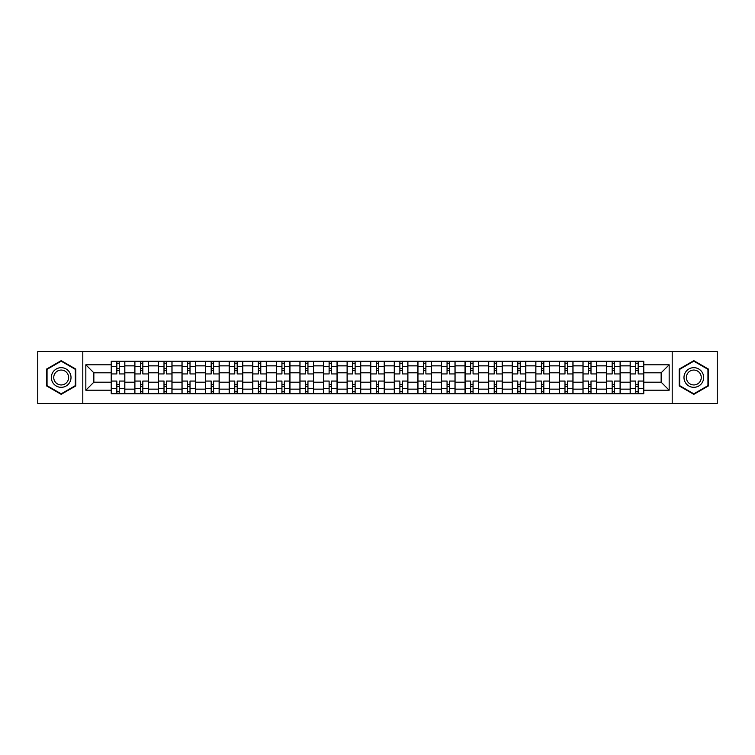 <?xml version="1.0" encoding="UTF-8"?>
<svg xmlns="http://www.w3.org/2000/svg" width="755" height="755" viewBox="0 0 755 755"><rect width="100%" height="100%" fill="white"/><g stroke="black" fill="none" stroke-linecap="round" stroke-linejoin="round"><path stroke-width="1.13" d="M672.195 403.434L717.25 403.434L717.25 351.566L37.75 351.566L37.75 403.434L672.195 403.434L672.195 351.566M134.824 393.751L134.824 365.854L124.839 365.854L124.839 393.751M124.839 365.854L124.839 361.249M134.824 365.854L134.824 361.249M148.433 361.249L148.433 393.751M158.408 393.751L158.408 361.249M172.017 361.249L172.017 393.751M181.993 393.751L181.993 361.249M195.602 361.249L195.602 393.751M205.587 393.751L205.587 361.249M219.195 361.249L219.195 393.751M229.171 393.751L229.171 361.249M242.78 361.249L242.78 393.751M252.755 393.751L252.755 361.249M266.364 361.249L266.364 393.751M276.349 393.751L276.349 361.249M289.958 361.249L289.958 393.751M299.933 393.751L299.933 361.249M313.542 361.249L313.542 393.751M323.517 393.751L323.517 361.249M337.126 361.249L337.126 393.751M347.111 393.751L347.111 361.249M360.72 361.249L360.72 393.751M370.696 393.751L370.696 361.249M384.304 361.249L384.304 393.751M394.28 393.751L394.28 361.249M407.889 361.249L407.889 393.751M417.874 393.751L417.874 361.249M431.482 361.249L431.482 393.751M441.458 393.751L441.458 361.249M455.067 361.249L455.067 393.751M465.042 393.751L465.042 361.249M478.651 361.249L478.651 393.751M488.636 393.751L488.636 361.249M502.245 361.249L502.245 393.751M512.22 393.751L512.22 361.249M525.829 361.249L525.829 393.751M535.805 393.751L535.805 361.249M549.413 361.249L549.413 393.751M559.398 393.751L559.398 361.249M573.007 361.249L573.007 393.751M582.983 393.751L582.983 361.249M596.592 361.249L596.592 393.751M606.567 393.751L606.567 361.249M620.176 361.249L620.176 393.751M630.161 393.751L630.161 361.249M630.161 382.19L620.176 382.19M606.567 382.19L596.592 382.19M582.983 382.19L573.007 382.19M559.398 382.19L549.413 382.19M535.805 382.19L525.829 382.19M512.22 382.19L502.245 382.19M488.636 382.19L478.651 382.19M465.042 382.19L455.067 382.19M441.458 382.19L431.482 382.19M417.874 382.19L407.889 382.19M394.28 382.19L384.304 382.19M370.696 382.19L360.72 382.19M347.111 382.19L337.126 382.19M323.517 382.19L313.542 382.19M299.933 382.19L289.958 382.19M276.349 382.19L266.364 382.19M252.755 382.19L242.78 382.19M229.171 382.19L219.195 382.19M205.587 382.19L195.602 382.19M181.993 382.19L172.017 382.19M158.408 382.19L148.433 382.19M134.824 382.19L124.839 382.19M630.161 372.81L620.176 372.81M606.567 372.81L596.592 372.81M582.983 372.81L573.007 372.81M559.398 372.81L549.413 372.81M535.805 372.81L525.829 372.81M512.22 372.81L502.245 372.81M488.636 372.81L478.651 372.81M465.042 372.81L455.067 372.81M441.458 372.81L431.482 372.81M417.874 372.81L407.889 372.81M394.28 372.81L384.304 372.81M370.696 372.81L360.72 372.81M347.111 372.81L337.126 372.81M323.517 372.81L313.542 372.81M299.933 372.81L289.958 372.81M276.349 372.81L266.364 372.81M252.755 372.81L242.78 372.81M229.171 372.81L219.195 372.81M205.587 372.81L195.602 372.81M181.993 372.81L172.017 372.81M158.408 372.81L148.433 372.81M134.824 372.81L124.839 372.81M93.846 382.19L111.23 382.19L111.23 372.81L93.846 372.81L93.846 382.19L85.834 390.203L85.834 364.797L111.23 364.797L111.23 372.81M643.77 372.81L643.77 382.19L661.153 382.19L661.153 372.81L643.77 372.81L643.77 361.249L111.23 361.249L111.23 364.797M643.77 364.797L669.166 364.797L669.166 390.203L643.77 390.203L643.77 382.19M111.23 382.19L111.23 393.751L643.77 393.751L643.77 390.203M111.23 390.203L85.834 390.203M82.805 403.434L82.805 351.566M75.774 369.072L61.183 360.654L46.593 369.072L46.593 385.928L61.183 394.346L75.774 385.928L75.774 369.072M708.407 369.072L693.817 360.654L679.226 369.072L679.226 385.928L693.817 394.346L708.407 385.928L708.407 369.072M119.252 391.486L116.827 391.486M116.827 363.514L119.252 363.514M142.837 391.486L140.421 391.486M140.421 363.514L142.837 363.514M166.421 391.486L164.005 391.486M164.005 363.514L166.421 363.514M190.015 391.486L187.589 391.486M187.589 363.514L190.015 363.514M213.599 391.486L211.183 391.486M211.183 363.514L213.599 363.514M237.183 391.486L234.767 391.486M234.767 363.514L237.183 363.514M260.777 391.486L258.352 391.486M258.352 363.514L260.777 363.514M284.361 391.486L281.936 391.486M281.936 363.514L284.361 363.514M307.946 391.486L305.53 391.486M305.53 363.514L307.946 363.514M331.539 391.486L329.114 391.486M329.114 363.514L331.539 363.514M355.124 391.486L352.698 391.486M352.698 363.514L355.124 363.514M378.708 391.486L376.292 391.486M376.292 363.514L378.708 363.514M402.302 391.486L399.876 391.486M399.876 363.514L402.302 363.514M425.886 391.486L423.461 391.486M423.461 363.514L425.886 363.514M449.47 391.486L447.054 391.486M447.054 363.514L449.47 363.514M473.064 391.486L470.639 391.486M470.639 363.514L473.064 363.514M496.648 391.486L494.223 391.486M494.223 363.514L496.648 363.514M520.233 391.486L517.817 391.486M517.817 363.514L520.233 363.514M543.817 391.486L541.401 391.486M541.401 363.514L543.817 363.514M567.411 391.486L564.985 391.486M564.985 363.514L567.411 363.514M590.995 391.486L588.579 391.486M588.579 363.514L590.995 363.514M614.579 391.486L612.163 391.486M612.163 363.514L614.579 363.514M638.173 391.486L635.748 391.486M635.748 363.514L638.173 363.514M85.834 364.797L93.846 372.81M661.153 382.19L669.166 390.203M661.153 372.81L669.166 364.797M124.764 393.751L124.764 373.942L119.252 373.942L119.252 361.249M116.827 361.249L116.827 373.942L111.306 373.942L111.306 361.249M124.764 373.942L124.764 361.249M111.306 393.751L111.306 381.058L116.827 381.058L116.827 393.751M119.252 393.751L119.252 381.058L124.764 381.058M116.827 370.62L119.252 370.62M111.306 381.058L111.306 373.942M119.252 384.38L116.827 384.38M119.252 391.788L116.827 391.788M116.827 386.343L119.252 386.343M119.252 368.657L116.827 368.657M116.827 363.212L119.252 363.212M52.671 382.417A9.824 9.824 0 0 0 66.1 386.013A9.824 9.824 0 0 0 69.696 372.583A9.824 9.824 0 0 0 56.276 368.987A9.824 9.824 0 0 0 52.671 382.417M54.737 381.218A7.437 7.437 0 0 0 64.911 383.946A7.437 7.437 0 0 0 67.629 373.782A7.437 7.437 0 0 0 57.465 371.054A7.437 7.437 0 0 0 54.737 381.218M61.183 361.173L75.321 369.337L75.321 385.663L61.183 393.827L47.046 385.663L47.046 369.337L61.183 361.173M685.304 382.417A9.824 9.824 0 0 0 698.724 386.013A9.824 9.824 0 0 0 702.329 372.583A9.824 9.824 0 0 0 688.9 368.987A9.824 9.824 0 0 0 685.304 382.417M687.371 381.218A7.437 7.437 0 0 0 697.535 383.946A7.437 7.437 0 0 0 700.262 373.782A7.437 7.437 0 0 0 690.089 371.054A7.437 7.437 0 0 0 687.371 381.218M693.817 361.173L707.954 369.337L707.954 385.663L693.817 393.827L679.679 385.663L679.679 369.337L693.817 361.173M148.357 393.751L148.357 373.942L142.837 373.942L142.837 361.249M140.421 361.249L140.421 373.942L134.9 373.942L134.9 361.249M148.357 373.942L148.357 361.249M134.9 393.751L134.9 381.058L140.421 381.058L140.421 393.751M142.837 393.751L142.837 381.058L148.357 381.058M140.421 370.62L142.837 370.62M134.9 381.058L134.9 373.942M142.837 384.38L140.421 384.38M142.837 391.788L140.421 391.788M140.421 386.343L142.837 386.343M142.837 368.657L140.421 368.657M140.421 363.212L142.837 363.212M171.942 393.751L171.942 373.942L166.421 373.942L166.421 361.249M164.005 361.249L164.005 373.942L158.484 373.942L158.484 361.249M171.942 373.942L171.942 361.249M158.484 393.751L158.484 381.058L164.005 381.058L164.005 393.751M166.421 393.751L166.421 381.058L171.942 381.058M164.005 370.62L166.421 370.62M158.484 381.058L158.484 373.942M166.421 384.38L164.005 384.38M166.421 391.788L164.005 391.788M164.005 386.343L166.421 386.343M166.421 368.657L164.005 368.657M164.005 363.212L166.421 363.212M195.526 393.751L195.526 373.942L190.015 373.942L190.015 361.249M187.589 361.249L187.589 373.942L182.068 373.942L182.068 361.249M195.526 373.942L195.526 361.249M182.068 393.751L182.068 381.058L187.589 381.058L187.589 393.751M190.015 393.751L190.015 381.058L195.526 381.058M187.589 370.62L190.015 370.62M182.068 381.058L182.068 373.942M190.015 384.38L187.589 384.38M190.015 391.788L187.589 391.788M187.589 386.343L190.015 386.343M190.015 368.657L187.589 368.657M187.589 363.212L190.015 363.212M219.12 393.751L219.12 373.942L213.599 373.942L213.599 361.249M211.183 361.249L211.183 373.942L205.662 373.942L205.662 361.249M219.12 373.942L219.12 361.249M205.662 393.751L205.662 381.058L211.183 381.058L211.183 393.751M213.599 393.751L213.599 381.058L219.12 381.058M211.183 370.62L213.599 370.62M205.662 381.058L205.662 373.942M213.599 384.38L211.183 384.38M213.599 391.788L211.183 391.788M211.183 386.343L213.599 386.343M213.599 368.657L211.183 368.657M211.183 363.212L213.599 363.212M242.704 393.751L242.704 373.942L237.183 373.942L237.183 361.249M234.767 361.249L234.767 373.942L229.246 373.942L229.246 361.249M242.704 373.942L242.704 361.249M229.246 393.751L229.246 381.058L234.767 381.058L234.767 393.751M237.183 393.751L237.183 381.058L242.704 381.058M234.767 370.62L237.183 370.62M229.246 381.058L229.246 373.942M237.183 384.38L234.767 384.38M237.183 391.788L234.767 391.788M234.767 386.343L237.183 386.343M237.183 368.657L234.767 368.657M234.767 363.212L237.183 363.212M266.288 393.751L266.288 373.942L260.777 373.942L260.777 361.249M258.352 361.249L258.352 373.942L252.831 373.942L252.831 361.249M266.288 373.942L266.288 361.249M252.831 393.751L252.831 381.058L258.352 381.058L258.352 393.751M260.777 393.751L260.777 381.058L266.288 381.058M258.352 370.62L260.777 370.62M252.831 381.058L252.831 373.942M260.777 384.38L258.352 384.38M260.777 391.788L258.352 391.788M258.352 386.343L260.777 386.343M260.777 368.657L258.352 368.657M258.352 363.212L260.777 363.212M289.882 393.751L289.882 373.942L284.361 373.942L284.361 361.249M281.936 361.249L281.936 373.942L276.424 373.942L276.424 361.249M289.882 373.942L289.882 361.249M276.424 393.751L276.424 381.058L281.936 381.058L281.936 393.751M284.361 393.751L284.361 381.058L289.882 381.058M281.936 370.62L284.361 370.62M276.424 381.058L276.424 373.942M284.361 384.38L281.936 384.38M284.361 391.788L281.936 391.788M281.936 386.343L284.361 386.343M284.361 368.657L281.936 368.657M281.936 363.212L284.361 363.212M313.467 393.751L313.467 373.942L307.946 373.942L307.946 361.249M305.53 361.249L305.53 373.942L300.009 373.942L300.009 361.249M313.467 373.942L313.467 361.249M300.009 393.751L300.009 381.058L305.53 381.058L305.53 393.751M307.946 393.751L307.946 381.058L313.467 381.058M305.53 370.62L307.946 370.62M300.009 381.058L300.009 373.942M307.946 384.38L305.53 384.38M307.946 391.788L305.53 391.788M305.53 386.343L307.946 386.343M307.946 368.657L305.53 368.657M305.53 363.212L307.946 363.212M337.051 393.751L337.051 373.942L331.539 373.942L331.539 361.249M329.114 361.249L329.114 373.942L323.593 373.942L323.593 361.249M337.051 373.942L337.051 361.249M323.593 393.751L323.593 381.058L329.114 381.058L329.114 393.751M331.539 393.751L331.539 381.058L337.051 381.058M329.114 370.62L331.539 370.62M323.593 381.058L323.593 373.942M331.539 384.38L329.114 384.38M331.539 391.788L329.114 391.788M329.114 386.343L331.539 386.343M331.539 368.657L329.114 368.657M329.114 363.212L331.539 363.212M360.645 393.751L360.645 373.942L355.124 373.942L355.124 361.249M352.698 361.249L352.698 373.942L347.187 373.942L347.187 361.249M360.645 373.942L360.645 361.249M347.187 393.751L347.187 381.058L352.698 381.058L352.698 393.751M355.124 393.751L355.124 381.058L360.645 381.058M352.698 370.62L355.124 370.62M347.187 381.058L347.187 373.942M355.124 384.38L352.698 384.38M355.124 391.788L352.698 391.788M352.698 386.343L355.124 386.343M355.124 368.657L352.698 368.657M352.698 363.212L355.124 363.212M384.229 393.751L384.229 373.942L378.708 373.942L378.708 361.249M376.292 361.249L376.292 373.942L370.771 373.942L370.771 361.249M384.229 373.942L384.229 361.249M370.771 393.751L370.771 381.058L376.292 381.058L376.292 393.751M378.708 393.751L378.708 381.058L384.229 381.058M376.292 370.62L378.708 370.62M370.771 381.058L370.771 373.942M378.708 384.38L376.292 384.38M378.708 391.788L376.292 391.788M376.292 386.343L378.708 386.343M378.708 368.657L376.292 368.657M376.292 363.212L378.708 363.212M407.813 393.751L407.813 373.942L402.302 373.942L402.302 361.249M399.876 361.249L399.876 373.942L394.355 373.942L394.355 361.249M407.813 373.942L407.813 361.249M394.355 393.751L394.355 381.058L399.876 381.058L399.876 393.751M402.302 393.751L402.302 381.058L407.813 381.058M399.876 370.62L402.302 370.62M394.355 381.058L394.355 373.942M402.302 384.38L399.876 384.38M402.302 391.788L399.876 391.788M399.876 386.343L402.302 386.343M402.302 368.657L399.876 368.657M399.876 363.212L402.302 363.212M431.407 393.751L431.407 373.942L425.886 373.942L425.886 361.249M423.461 361.249L423.461 373.942L417.949 373.942L417.949 361.249M431.407 373.942L431.407 361.249M417.949 393.751L417.949 381.058L423.461 381.058L423.461 393.751M425.886 393.751L425.886 381.058L431.407 381.058M423.461 370.62L425.886 370.62M417.949 381.058L417.949 373.942M425.886 384.38L423.461 384.38M425.886 391.788L423.461 391.788M423.461 386.343L425.886 386.343M425.886 368.657L423.461 368.657M423.461 363.212L425.886 363.212M454.991 393.751L454.991 373.942L449.47 373.942L449.47 361.249M447.054 361.249L447.054 373.942L441.533 373.942L441.533 361.249M454.991 373.942L454.991 361.249M441.533 393.751L441.533 381.058L447.054 381.058L447.054 393.751M449.47 393.751L449.47 381.058L454.991 381.058M447.054 370.62L449.47 370.62M441.533 381.058L441.533 373.942M449.47 384.38L447.054 384.38M449.47 391.788L447.054 391.788M447.054 386.343L449.47 386.343M449.47 368.657L447.054 368.657M447.054 363.212L449.47 363.212M478.576 393.751L478.576 373.942L473.064 373.942L473.064 361.249M470.639 361.249L470.639 373.942L465.118 373.942L465.118 361.249M478.576 373.942L478.576 361.249M465.118 393.751L465.118 381.058L470.639 381.058L470.639 393.751M473.064 393.751L473.064 381.058L478.576 381.058M470.639 370.62L473.064 370.62M465.118 381.058L465.118 373.942M473.064 384.38L470.639 384.38M473.064 391.788L470.639 391.788M470.639 386.343L473.064 386.343M473.064 368.657L470.639 368.657M470.639 363.212L473.064 363.212M502.169 393.751L502.169 373.942L496.648 373.942L496.648 361.249M494.223 361.249L494.223 373.942L488.712 373.942L488.712 361.249M502.169 373.942L502.169 361.249M488.712 393.751L488.712 381.058L494.223 381.058L494.223 393.751M496.648 393.751L496.648 381.058L502.169 381.058M494.223 370.62L496.648 370.62M488.712 381.058L488.712 373.942M496.648 384.38L494.223 384.38M496.648 391.788L494.223 391.788M494.223 386.343L496.648 386.343M496.648 368.657L494.223 368.657M494.223 363.212L496.648 363.212M525.754 393.751L525.754 373.942L520.233 373.942L520.233 361.249M517.817 361.249L517.817 373.942L512.296 373.942L512.296 361.249M525.754 373.942L525.754 361.249M512.296 393.751L512.296 381.058L517.817 381.058L517.817 393.751M520.233 393.751L520.233 381.058L525.754 381.058M517.817 370.62L520.233 370.62M512.296 381.058L512.296 373.942M520.233 384.38L517.817 384.38M520.233 391.788L517.817 391.788M517.817 386.343L520.233 386.343M520.233 368.657L517.817 368.657M517.817 363.212L520.233 363.212M549.338 393.751L549.338 373.942L543.817 373.942L543.817 361.249M541.401 361.249L541.401 373.942L535.88 373.942L535.88 361.249M549.338 373.942L549.338 361.249M535.88 393.751L535.88 381.058L541.401 381.058L541.401 393.751M543.817 393.751L543.817 381.058L549.338 381.058M541.401 370.62L543.817 370.62M535.88 381.058L535.88 373.942M543.817 384.38L541.401 384.38M543.817 391.788L541.401 391.788M541.401 386.343L543.817 386.343M543.817 368.657L541.401 368.657M541.401 363.212L543.817 363.212M572.932 393.751L572.932 373.942L567.411 373.942L567.411 361.249M564.985 361.249L564.985 373.942L559.474 373.942L559.474 361.249M572.932 373.942L572.932 361.249M559.474 393.751L559.474 381.058L564.985 381.058L564.985 393.751M567.411 393.751L567.411 381.058L572.932 381.058M564.985 370.62L567.411 370.62M559.474 381.058L559.474 373.942M567.411 384.38L564.985 384.38M567.411 391.788L564.985 391.788M564.985 386.343L567.411 386.343M567.411 368.657L564.985 368.657M564.985 363.212L567.411 363.212M596.516 393.751L596.516 373.942L590.995 373.942L590.995 361.249M588.579 361.249L588.579 373.942L583.058 373.942L583.058 361.249M596.516 373.942L596.516 361.249M583.058 393.751L583.058 381.058L588.579 381.058L588.579 393.751M590.995 393.751L590.995 381.058L596.516 381.058M588.579 370.62L590.995 370.62M583.058 381.058L583.058 373.942M590.995 384.38L588.579 384.38M590.995 391.788L588.579 391.788M588.579 386.343L590.995 386.343M590.995 368.657L588.579 368.657M588.579 363.212L590.995 363.212M620.1 393.751L620.1 373.942L614.579 373.942L614.579 361.249M612.163 361.249L612.163 373.942L606.642 373.942L606.642 361.249M620.1 373.942L620.1 361.249M606.642 393.751L606.642 381.058L612.163 381.058L612.163 393.751M614.579 393.751L614.579 381.058L620.1 381.058M612.163 370.62L614.579 370.62M606.642 381.058L606.642 373.942M614.579 384.38L612.163 384.38M614.579 391.788L612.163 391.788M612.163 386.343L614.579 386.343M614.579 368.657L612.163 368.657M612.163 363.212L614.579 363.212M643.694 393.751L643.694 373.942L638.173 373.942L638.173 361.249M635.748 361.249L635.748 373.942L630.236 373.942L630.236 361.249M643.694 373.942L643.694 361.249M630.236 393.751L630.236 381.058L635.748 381.058L635.748 393.751M638.173 393.751L638.173 381.058L643.694 381.058M635.748 370.62L638.173 370.62M630.236 381.058L630.236 373.942M638.173 384.38L635.748 384.38M638.173 391.788L635.748 391.788M635.748 386.343L638.173 386.343M638.173 368.657L635.748 368.657M635.748 363.212L638.173 363.212M606.567 365.854L596.592 365.854M582.983 365.854L573.007 365.854M559.398 365.854L549.413 365.854M535.805 365.854L525.829 365.854M512.22 365.854L502.245 365.854M488.636 365.854L478.651 365.854M465.042 365.854L455.067 365.854M441.458 365.854L431.482 365.854M417.874 365.854L407.889 365.854M394.28 365.854L384.304 365.854M370.696 365.854L360.72 365.854M347.111 365.854L337.126 365.854M323.517 365.854L313.542 365.854M299.933 365.854L289.958 365.854M276.349 365.854L266.364 365.854M252.755 365.854L242.78 365.854M229.171 365.854L219.195 365.854M205.587 365.854L195.602 365.854M181.993 365.854L172.017 365.854M158.408 365.854L148.433 365.854M630.161 365.854L620.176 365.854M606.567 389.146L596.592 389.146M582.983 389.146L573.007 389.146M559.398 389.146L549.413 389.146M535.805 389.146L525.829 389.146M512.22 389.146L502.245 389.146M488.636 389.146L478.651 389.146M465.042 389.146L455.067 389.146M441.458 389.146L431.482 389.146M417.874 389.146L407.889 389.146M394.28 389.146L384.304 389.146M370.696 389.146L360.72 389.146M347.111 389.146L337.126 389.146M323.517 389.146L313.542 389.146M299.933 389.146L289.958 389.146M276.349 389.146L266.364 389.146M252.755 389.146L242.78 389.146M229.171 389.146L219.195 389.146M205.587 389.146L195.602 389.146M181.993 389.146L172.017 389.146M158.408 389.146L148.433 389.146M134.824 389.146L124.839 389.146M630.161 389.146L620.176 389.146M124.764 366.458L119.252 366.458M116.827 366.458L111.306 366.458M116.827 366.666L111.306 366.666M116.827 388.334L111.306 388.334M116.827 388.542L111.306 388.542M124.764 388.542L119.252 388.542M124.764 366.666L119.252 366.666M124.764 388.334L119.252 388.334M148.357 366.458L142.837 366.458M140.421 366.458L134.9 366.458M140.421 366.666L134.9 366.666M140.421 388.334L134.9 388.334M140.421 388.542L134.9 388.542M148.357 388.542L142.837 388.542M148.357 366.666L142.837 366.666M148.357 388.334L142.837 388.334M171.942 366.458L166.421 366.458M164.005 366.458L158.484 366.458M164.005 366.666L158.484 366.666M164.005 388.334L158.484 388.334M164.005 388.542L158.484 388.542M171.942 388.542L166.421 388.542M171.942 366.666L166.421 366.666M171.942 388.334L166.421 388.334M195.526 366.458L190.015 366.458M187.589 366.458L182.068 366.458M187.589 366.666L182.068 366.666M187.589 388.334L182.068 388.334M187.589 388.542L182.068 388.542M195.526 388.542L190.015 388.542M195.526 366.666L190.015 366.666M195.526 388.334L190.015 388.334M219.12 366.458L213.599 366.458M211.183 366.458L205.662 366.458M211.183 366.666L205.662 366.666M211.183 388.334L205.662 388.334M211.183 388.542L205.662 388.542M219.12 388.542L213.599 388.542M219.12 366.666L213.599 366.666M219.12 388.334L213.599 388.334M242.704 366.458L237.183 366.458M234.767 366.458L229.246 366.458M234.767 366.666L229.246 366.666M234.767 388.334L229.246 388.334M234.767 388.542L229.246 388.542M242.704 388.542L237.183 388.542M242.704 366.666L237.183 366.666M242.704 388.334L237.183 388.334M266.288 366.458L260.777 366.458M258.352 366.458L252.831 366.458M258.352 366.666L252.831 366.666M258.352 388.334L252.831 388.334M258.352 388.542L252.831 388.542M266.288 388.542L260.777 388.542M266.288 366.666L260.777 366.666M266.288 388.334L260.777 388.334M289.882 366.458L284.361 366.458M281.936 366.458L276.424 366.458M281.936 366.666L276.424 366.666M281.936 388.334L276.424 388.334M281.936 388.542L276.424 388.542M289.882 388.542L284.361 388.542M289.882 366.666L284.361 366.666M289.882 388.334L284.361 388.334M313.467 366.458L307.946 366.458M305.53 366.458L300.009 366.458M305.53 366.666L300.009 366.666M305.53 388.334L300.009 388.334M305.53 388.542L300.009 388.542M313.467 388.542L307.946 388.542M313.467 366.666L307.946 366.666M313.467 388.334L307.946 388.334M337.051 366.458L331.539 366.458M329.114 366.458L323.593 366.458M329.114 366.666L323.593 366.666M329.114 388.334L323.593 388.334M329.114 388.542L323.593 388.542M337.051 388.542L331.539 388.542M337.051 366.666L331.539 366.666M337.051 388.334L331.539 388.334M360.645 366.458L355.124 366.458M352.698 366.458L347.187 366.458M352.698 366.666L347.187 366.666M352.698 388.334L347.187 388.334M352.698 388.542L347.187 388.542M360.645 388.542L355.124 388.542M360.645 366.666L355.124 366.666M360.645 388.334L355.124 388.334M384.229 366.458L378.708 366.458M376.292 366.458L370.771 366.458M376.292 366.666L370.771 366.666M376.292 388.334L370.771 388.334M376.292 388.542L370.771 388.542M384.229 388.542L378.708 388.542M384.229 366.666L378.708 366.666M384.229 388.334L378.708 388.334M407.813 366.458L402.302 366.458M399.876 366.458L394.355 366.458M399.876 366.666L394.355 366.666M399.876 388.334L394.355 388.334M399.876 388.542L394.355 388.542M407.813 388.542L402.302 388.542M407.813 366.666L402.302 366.666M407.813 388.334L402.302 388.334M431.407 366.458L425.886 366.458M423.461 366.458L417.949 366.458M423.461 366.666L417.949 366.666M423.461 388.334L417.949 388.334M423.461 388.542L417.949 388.542M431.407 388.542L425.886 388.542M431.407 366.666L425.886 366.666M431.407 388.334L425.886 388.334M454.991 366.458L449.47 366.458M447.054 366.458L441.533 366.458M447.054 366.666L441.533 366.666M447.054 388.334L441.533 388.334M447.054 388.542L441.533 388.542M454.991 388.542L449.47 388.542M454.991 366.666L449.47 366.666M454.991 388.334L449.47 388.334M478.576 366.458L473.064 366.458M470.639 366.458L465.118 366.458M470.639 366.666L465.118 366.666M470.639 388.334L465.118 388.334M470.639 388.542L465.118 388.542M478.576 388.542L473.064 388.542M478.576 366.666L473.064 366.666M478.576 388.334L473.064 388.334M502.169 366.458L496.648 366.458M494.223 366.458L488.712 366.458M494.223 366.666L488.712 366.666M494.223 388.334L488.712 388.334M494.223 388.542L488.712 388.542M502.169 388.542L496.648 388.542M502.169 366.666L496.648 366.666M502.169 388.334L496.648 388.334M525.754 366.458L520.233 366.458M517.817 366.458L512.296 366.458M517.817 366.666L512.296 366.666M517.817 388.334L512.296 388.334M517.817 388.542L512.296 388.542M525.754 388.542L520.233 388.542M525.754 366.666L520.233 366.666M525.754 388.334L520.233 388.334M549.338 366.458L543.817 366.458M541.401 366.458L535.88 366.458M541.401 366.666L535.88 366.666M541.401 388.334L535.88 388.334M541.401 388.542L535.88 388.542M549.338 388.542L543.817 388.542M549.338 366.666L543.817 366.666M549.338 388.334L543.817 388.334M572.932 366.458L567.411 366.458M564.985 366.458L559.474 366.458M564.985 366.666L559.474 366.666M564.985 388.334L559.474 388.334M564.985 388.542L559.474 388.542M572.932 388.542L567.411 388.542M572.932 366.666L567.411 366.666M572.932 388.334L567.411 388.334M596.516 366.458L590.995 366.458M588.579 366.458L583.058 366.458M588.579 366.666L583.058 366.666M588.579 388.334L583.058 388.334M588.579 388.542L583.058 388.542M596.516 388.542L590.995 388.542M596.516 366.666L590.995 366.666M596.516 388.334L590.995 388.334M620.1 366.458L614.579 366.458M612.163 366.458L606.642 366.458M612.163 366.666L606.642 366.666M612.163 388.334L606.642 388.334M612.163 388.542L606.642 388.542M620.1 388.542L614.579 388.542M620.1 366.666L614.579 366.666M620.1 388.334L614.579 388.334M643.694 366.458L638.173 366.458M635.748 366.458L630.236 366.458M635.748 366.666L630.236 366.666M635.748 388.334L630.236 388.334M635.748 388.542L630.236 388.542M643.694 388.542L638.173 388.542M643.694 366.666L638.173 366.666M643.694 388.334L638.173 388.334"/></g></svg>
